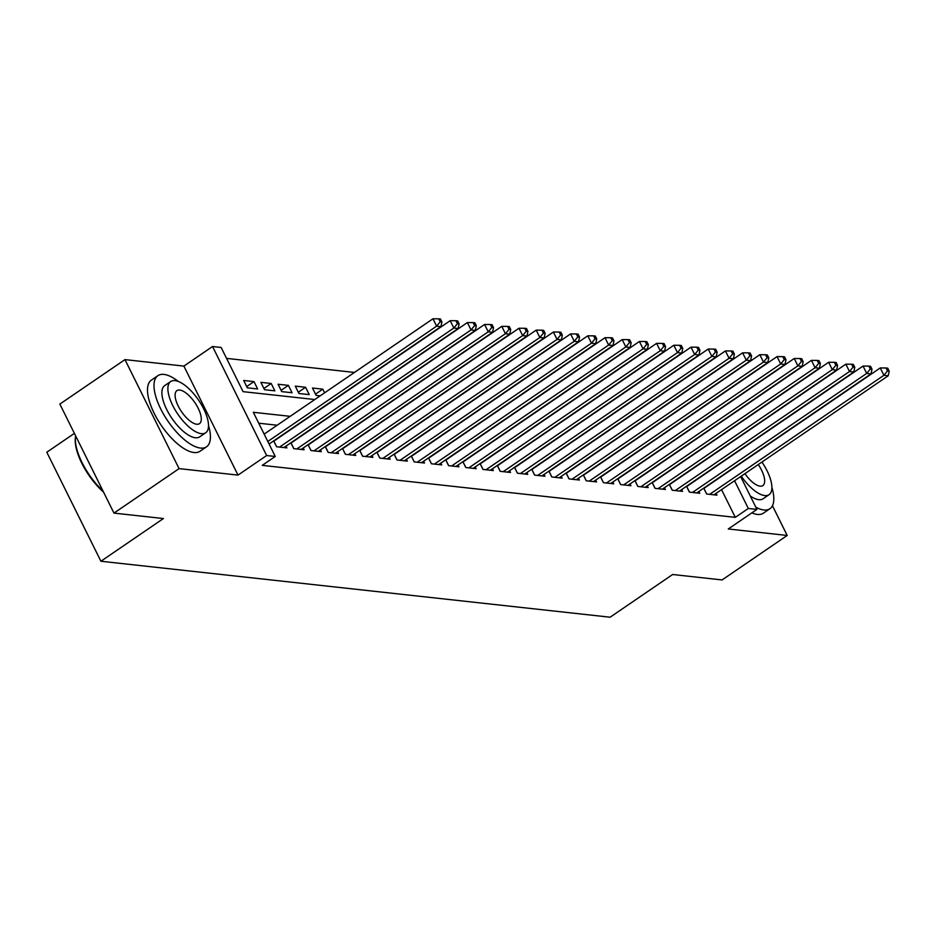 <?xml version="1.0" encoding="UTF-8"?>
<svg xmlns="http://www.w3.org/2000/svg" width="936" height="936" viewBox="0 0 936 936"><rect width="100%" height="100%" fill="white"/><g stroke="black" fill="none" stroke-linecap="round" stroke-linejoin="round"><path stroke-width="1.4" d="M681.221 408.412L694.313 399.461M74.389 433.38L46.8 452.228L100.912 561.249L610.12 617.21L672.633 574.505L722.089 579.946L787.199 535.462L772.446 505.732M100.912 561.249L163.426 518.544L113.97 513.103L59.857 404.095L124.968 359.611L179.08 468.62L238.001 475.102L266.655 455.528L212.542 346.519L221.142 347.455L243.079 391.657L314.777 399.532M238.001 475.102L183.889 366.093L124.968 359.611M183.889 366.093L212.542 346.519M354.44 372.434L226.559 358.383M113.97 513.103L179.08 468.62M703.732 488.159L706.645 494.021L716.964 495.156L716.075 493.366M686.533 486.264L689.434 492.125L699.765 493.26L698.876 491.482M669.322 484.38L672.235 490.242L682.555 491.365L681.677 489.586M652.123 482.485L655.036 488.346L665.356 489.481L664.466 487.691M634.924 480.601L637.825 486.451L648.157 487.586L647.267 485.807M617.725 478.705L620.626 484.567L630.946 485.702L630.068 483.912M600.514 476.81L603.428 482.672L613.747 483.807L612.858 482.028M583.315 474.926L586.217 480.788L596.548 481.911L595.659 480.133M566.116 473.031L569.018 478.893L579.337 480.028L578.46 478.249M548.905 471.147L551.819 476.997L562.138 478.132L561.249 476.354M531.707 469.252L534.608 475.114L544.939 476.248L544.05 474.458M514.507 467.356L517.409 473.218L527.728 474.353L526.851 472.575M497.297 465.473L500.21 471.334L510.529 472.469L509.64 470.679M480.098 463.577L482.999 469.439L493.33 470.574L492.441 468.796M462.899 461.694L465.8 467.544L476.12 468.679L475.242 466.9M445.688 459.798L448.601 465.66L458.921 466.795L458.032 465.005M428.489 457.915L431.402 463.765L441.722 464.899L440.833 463.121M411.29 456.019L414.192 461.881L424.511 463.016L423.634 461.226M394.079 454.124L396.993 459.985L407.312 461.12L406.423 459.342M376.88 452.24L379.794 458.09L390.113 459.225L389.224 457.447M359.681 450.345L362.583 456.206L372.902 457.341L372.025 455.551M342.471 448.461L345.384 454.311L355.703 455.446L354.814 453.667M325.272 446.566L328.185 452.427L338.504 453.562L337.615 451.772M308.073 444.67L310.974 450.532L321.294 451.667L320.416 449.888M290.862 442.786L293.775 448.636L304.095 449.771L303.217 447.993M273.663 440.891L276.576 446.753L286.896 447.888L286.006 446.098M246.694 386.568L253.984 381.595L243.664 380.461L247.326 387.82L257.646 388.955L253.984 381.595M263.905 388.463L271.194 383.479L260.863 382.344L264.525 389.715L274.845 390.85L271.194 383.479M281.104 390.347L288.393 385.375L278.074 384.24L281.724 391.611L292.044 392.746L288.393 385.375M298.303 392.242L305.592 387.27L295.273 386.135L298.923 393.494L309.254 394.629L305.592 387.27M315.514 394.138L322.791 389.154L312.472 388.019L316.134 395.39L320.194 395.834M324.616 392.816L322.791 389.154M290.183 416.333L253.317 412.285L275.254 456.475L262.232 465.367L735.31 517.362L721.539 489.633M277.161 425.225L258.734 423.201M740.633 476.588L756.932 509.406L728.278 528.98L787.199 535.462M756.932 509.406L748.332 508.47L734.561 480.741M735.31 517.362L748.332 508.47M275.254 456.475L266.655 455.528M267.813 441.476L436.632 326.161L440.926 326.629L269.077 444.027M264.151 434.117L432.97 318.79L436.632 326.161L440.212 321.773L441.932 321.961L440.47 319.012L438.75 318.825L440.212 321.773M438.75 318.825L432.97 318.79M440.926 326.629L441.932 321.961M103.533 492.09A42.05 16.965 -124.3 0 1 75.301 438.551L75.406 437.358A43.091 17.374 55.7 0 0 102.995 490.99M75.605 435.825A43.091 17.374 55.7 0 0 75.406 437.358M178.437 381.525A43.091 17.374 55.7 0 0 163.917 374.412A43.091 17.374 55.7 0 0 157.903 375.664A43.091 17.374 55.7 0 0 164.022 415.011A43.091 17.374 55.7 0 0 200.479 448.063A43.091 17.374 55.7 0 0 206.505 446.823A43.091 17.374 55.7 0 0 208.517 425.552M157.903 375.664L151.386 380.11A43.091 17.374 55.7 0 0 157.517 419.457A43.091 17.374 55.7 0 0 193.974 452.521A43.091 17.374 55.7 0 0 200 451.269L206.505 446.823M205.698 432.76L199.707 436.855A31.028 12.507 -124.3 0 1 195.367 437.755A31.028 12.507 -124.3 0 1 169.112 413.958A31.028 12.507 -124.3 0 1 164.701 385.62L170.691 381.525A31.028 12.507 55.7 0 0 175.102 409.863A31.028 12.507 55.7 0 0 201.357 433.66A31.028 12.507 55.7 0 0 205.698 432.76A31.028 12.507 55.7 0 0 201.287 404.434A31.028 12.507 55.7 0 0 175.032 380.624A31.028 12.507 55.7 0 0 170.691 381.525M196.677 424.23A19.995 8.061 55.7 0 0 199.473 423.657A19.995 8.061 55.7 0 0 196.63 405.393A19.995 8.061 55.7 0 0 179.712 390.055A19.995 8.061 55.7 0 0 176.916 390.64A19.995 8.061 55.7 0 0 179.759 408.892A19.995 8.061 55.7 0 0 196.677 424.23M755.82 507.183A43.091 17.374 55.7 0 0 763.881 509.991A43.091 17.374 55.7 0 0 769.895 508.739A43.091 17.374 55.7 0 0 771.907 487.48M751.865 512.87A43.091 17.374 55.7 0 0 757.364 514.437A43.091 17.374 55.7 0 0 763.39 513.185L769.895 508.739M741.277 476.155A31.028 12.507 55.7 0 0 764.747 495.577A31.028 12.507 55.7 0 0 769.088 494.676L763.097 498.771A31.028 12.507 -124.3 0 1 758.757 499.672A31.028 12.507 -124.3 0 1 750.274 495.998M744.951 473.651A19.995 8.061 55.7 0 0 760.067 486.158A19.995 8.061 55.7 0 0 762.863 485.573A19.995 8.061 55.7 0 0 758.265 464.548M769.088 494.676A31.028 12.507 55.7 0 0 761.939 462.045M279.583 447.08L453.831 328.045L458.137 328.524L283.889 447.56M273.803 441.172A3.451 1.03 153.6 0 0 273.839 441.137L450.181 320.685L453.831 328.045L457.411 323.669L459.131 323.856L457.669 320.908L455.949 320.72L457.411 323.669M455.949 320.72L450.181 320.685M458.137 328.524L459.131 323.856M296.782 448.976L471.03 329.94L475.336 330.408L301.088 449.444M291.002 443.056A3.451 1.03 153.6 0 0 291.049 443.032L467.38 322.569L471.03 329.94L474.61 325.552L476.33 325.74L474.868 322.803L473.148 322.604L474.61 325.552M473.148 322.604L467.38 322.569M475.336 330.408L476.33 325.74M313.993 450.86L488.241 331.824L492.535 332.303L318.287 451.339M308.201 444.951A3.451 1.03 153.6 0 0 308.248 444.916L484.579 324.464L488.241 331.824L491.821 327.448L493.541 327.635L492.079 324.687L490.359 324.5L491.821 327.448M490.359 324.5L484.579 324.464M492.535 332.303L493.541 327.635M331.192 452.755L505.44 333.719L509.746 334.187L335.486 453.223M328.243 452.427L325.447 446.811A3.451 1.03 153.6 0 0 325.447 446.811L501.778 326.348L505.44 333.719L509.02 329.332L510.74 329.53L509.278 326.582L507.558 326.395L509.02 329.332M507.558 326.395L501.778 326.348M509.746 334.187L510.74 329.53M348.391 454.65L522.639 335.603L526.945 336.082L352.696 455.118M342.611 448.73A3.451 1.03 153.6 0 0 342.658 448.707L518.989 328.243L522.639 335.603L526.219 331.227L527.939 331.414L526.477 328.466L524.757 328.279L526.219 331.227M524.757 328.279L518.989 328.243M526.945 336.082L527.939 331.414M365.602 456.534L539.85 337.498L544.144 337.966L369.895 457.002M359.81 450.625A3.451 1.03 153.6 0 0 359.857 450.59L536.188 330.139L539.85 337.498L543.43 333.122L545.15 333.31L543.687 330.361L541.967 330.174L543.43 333.122M541.967 330.174L536.188 330.139M544.144 337.966L545.15 333.31M382.801 458.429L557.049 339.394L561.354 339.862L387.094 458.897M379.852 458.102L377.056 452.486A3.451 1.03 153.6 0 0 377.056 452.486L553.387 332.023L557.049 339.394L560.629 335.006L562.349 335.193L560.886 332.257L559.166 332.058L560.629 335.006M559.166 332.058L553.387 332.023M561.354 339.862L562.349 335.193M400 460.313L574.248 341.277L578.553 341.757L404.305 460.793M394.22 454.405A3.451 1.03 153.6 0 0 394.267 454.37L570.597 333.918L574.248 341.277L577.828 336.901L579.548 337.089L578.085 334.14L576.365 333.953L577.828 336.901M576.365 333.953L570.597 333.918M578.553 341.757L579.548 337.089M417.21 462.208L591.458 343.173L595.752 343.641L421.504 462.676M411.419 456.288A3.451 1.03 153.6 0 0 411.466 456.265L587.796 335.802L591.458 343.173L595.039 338.785L596.759 338.984L595.296 336.036L593.576 335.849L595.039 338.785M593.576 335.849L587.796 335.802M595.752 343.641L596.759 338.984M434.409 464.092L608.657 345.056L612.951 345.536L438.703 464.572M428.63 458.184A3.451 1.03 153.6 0 0 428.665 458.16L604.995 337.697L608.657 345.056L612.238 340.681L613.957 340.868L612.495 337.919L610.775 337.732L612.238 340.681M610.775 337.732L604.995 337.697M612.951 345.536L613.957 340.868M451.608 465.988L625.856 346.952L630.162 347.42L455.914 466.456M445.828 460.079A3.451 1.03 153.6 0 0 445.875 460.044L622.206 339.592L625.856 346.952L629.437 342.576L631.157 342.763L629.694 339.815L627.974 339.628L629.437 342.576M627.974 339.628L622.206 339.592M630.162 347.42L631.157 342.763M468.807 467.883L643.067 348.847L647.361 349.315L473.113 468.351M463.027 461.963A3.451 1.03 153.6 0 0 463.074 461.939L639.405 341.476L643.067 348.847L646.636 344.46L648.367 344.647L646.905 341.71L645.173 341.511L646.636 344.46M645.173 341.511L639.405 341.476M647.361 349.315L648.367 344.647M486.018 469.767L660.266 350.731L664.56 351.211L490.312 470.246M480.238 463.858A3.451 1.03 153.6 0 0 480.273 463.823L656.604 343.372L660.266 350.731L663.846 346.355L665.566 346.542L664.104 343.594L662.384 343.407L663.846 346.355M662.384 343.407L656.604 343.372M664.56 351.211L665.566 346.542M503.217 471.662L677.465 352.626L681.771 353.094L507.523 472.13M497.437 465.742A3.451 1.03 153.6 0 0 497.484 465.719L673.815 345.255L677.465 352.626L681.045 348.239L682.765 348.438L681.303 345.489L679.583 345.302L681.045 348.239M679.583 345.302L673.815 345.255M681.771 353.094L682.765 348.438M520.416 473.546L694.676 354.51L698.97 354.99L524.722 474.025M514.636 467.637A3.451 1.03 153.6 0 0 514.683 467.614L691.014 347.151L694.676 354.51L698.244 350.134L699.964 350.321L698.502 347.373L696.782 347.186L698.244 350.134M696.782 347.186L691.014 347.151M698.97 354.99L699.964 350.321M537.627 475.441L711.875 356.405L716.169 356.873L541.921 475.909M531.847 469.533A3.451 1.03 153.6 0 0 531.882 469.498L708.213 349.034L711.875 356.405L715.455 352.03L717.175 352.217L715.712 349.268L713.992 349.081L715.455 352.03M713.992 349.081L708.213 349.034M716.169 356.873L717.175 352.217M554.826 477.337L729.074 358.301L733.379 358.769L559.131 477.805M549.046 471.416A3.451 1.03 153.6 0 0 549.081 471.393L725.423 350.93L729.074 358.301L732.654 353.913L734.374 354.1L732.911 351.164L731.192 350.965L732.654 353.913M731.192 350.965L725.423 350.93M733.379 358.769L734.374 354.1M572.025 479.22L746.273 360.185L750.578 360.664L576.33 479.7M566.245 473.312A3.451 1.03 153.6 0 0 566.292 473.277L742.622 352.825L746.273 360.185L749.853 355.809L751.573 355.996L750.11 353.047L748.39 352.86L749.853 355.809M748.39 352.86L742.622 352.825M750.578 360.664L751.573 355.996M589.235 481.116L763.483 362.08L767.777 362.548L593.529 481.584M586.275 480.788L583.491 475.172A3.451 1.03 153.6 0 0 583.491 475.172L759.821 354.709L763.483 362.08L767.064 357.692L768.784 357.891L767.321 354.943L765.601 354.756L767.064 357.692M765.601 354.756L759.821 354.709M767.777 362.548L768.784 357.891M606.434 482.999L780.683 363.964L784.988 364.443L610.74 483.479M603.486 482.683L600.69 477.067A3.451 1.03 153.6 0 0 600.69 477.067L777.032 356.604L780.683 363.964L784.263 359.588L785.983 359.775L784.52 356.827L782.8 356.639L784.263 359.588M782.8 356.639L777.032 356.604M784.988 364.443L785.983 359.775M623.633 484.895L797.881 365.859L802.187 366.327L627.939 485.363M617.854 478.986A3.451 1.03 153.6 0 0 617.9 478.951L794.231 358.488L797.881 365.859L801.462 361.483L803.182 361.67L801.719 358.722L799.999 358.535L801.462 361.483M799.999 358.535L794.231 358.488M802.187 366.327L803.182 361.67M640.844 486.79L815.092 367.754L819.386 368.222L645.138 487.258M637.884 486.463L635.099 480.847A3.451 1.03 153.6 0 0 635.099 480.847L811.43 360.383L815.092 367.754L818.672 363.367L820.392 363.554L818.93 360.606L817.21 360.418L818.672 363.367M817.21 360.418L811.43 360.383M819.386 368.222L820.392 363.554M658.043 488.674L832.291 369.638L836.597 370.118L662.349 489.154M655.095 488.346L652.298 482.73A3.451 1.03 153.6 0 0 652.298 482.73L828.641 362.279L832.291 369.638L835.871 365.262L837.591 365.45L836.129 362.501L834.409 362.314L835.871 365.262M834.409 362.314L828.641 362.279M836.597 370.118L837.591 365.45M675.242 490.569L849.49 371.534L853.796 372.001L679.548 491.037M669.462 484.649A3.451 1.03 153.6 0 0 669.509 484.626L845.84 364.162L849.49 371.534L853.07 367.146L854.79 367.333L853.328 364.396L851.608 364.209L853.07 367.146M851.608 364.209L845.84 364.162M853.796 372.001L854.79 367.333M692.453 492.453L866.701 373.417L870.995 373.897L696.747 492.933M686.661 486.544A3.451 1.03 153.6 0 0 686.708 486.509L863.039 366.058L866.701 373.417L870.281 369.041L872.001 369.229L870.538 366.28L868.819 366.093L870.281 369.041M868.819 366.093L863.039 366.058M870.995 373.897L872.001 369.229M709.652 494.348L883.9 375.313L888.205 375.781L713.957 494.816M703.872 488.44A3.451 1.03 153.6 0 0 703.907 488.405L880.25 367.942L883.9 375.313L887.48 370.937L889.2 371.124L887.737 368.176L886.018 367.988L887.48 370.937M886.018 367.988L880.25 367.942M888.205 375.781L889.2 371.124M276.635 446.753L273.839 441.137M293.834 448.648L291.049 443.032M311.033 450.544L308.248 444.916M345.442 454.323L342.658 448.707M362.641 456.206L359.857 450.59M397.051 459.997L394.267 454.37M414.25 461.881L411.466 456.265M431.461 463.776L428.665 458.16M448.66 465.66L445.875 460.044M465.859 467.555L463.074 461.939M483.07 469.451L480.273 463.823M500.269 471.334L497.484 465.719M517.468 473.23L514.683 467.614M534.678 475.114L531.882 469.498M551.877 477.009L549.081 471.393M569.076 478.893L566.292 473.277M620.685 484.567L617.9 478.951M672.294 490.242L669.509 484.626M689.493 492.137L686.708 486.509M706.703 494.021L703.907 488.405"/></g></svg>
